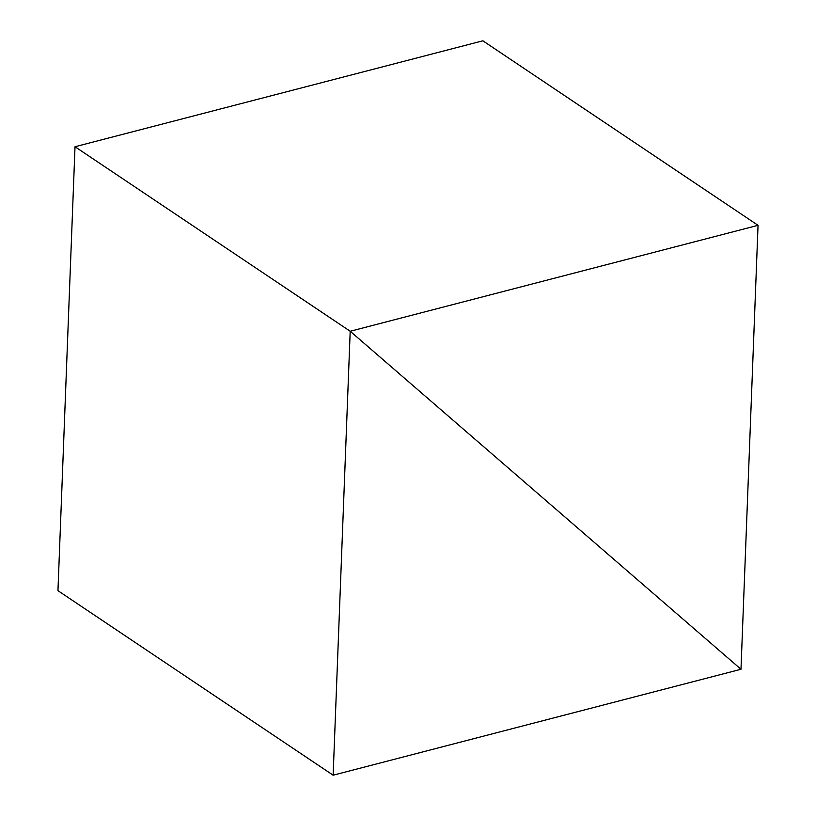 <?xml version="1.0" encoding="UTF-8"?>
<svg xmlns="http://www.w3.org/2000/svg" width="816" height="816" viewBox="0 0 816 816"><rect width="100%" height="100%" fill="white"/><g stroke="black" fill="none" stroke-linecap="round" stroke-linejoin="round"><path stroke-width="1.22" d="M75.011 146.737L57.956 590.682L333.142 775.2L350.197 331.255L75.011 146.737L350.197 331.255L740.989 669.263L350.197 331.255L333.142 775.2L740.989 669.263L758.044 225.318L482.858 40.8L75.011 146.737L57.956 590.682L333.142 775.2L740.989 669.263L758.044 225.318L482.858 40.8L75.011 146.737L350.197 331.255L740.989 669.263L350.197 331.255L758.044 225.318L350.197 331.255L75.011 146.737"/></g></svg>
